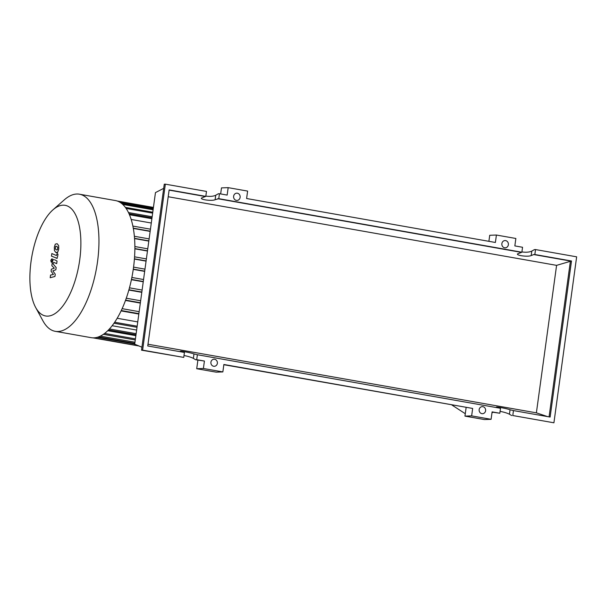 <?xml version="1.0" encoding="UTF-8"?>
<svg xmlns="http://www.w3.org/2000/svg" width="607" height="607" viewBox="0 0 607 607"><rect width="100%" height="100%" fill="white"/><g stroke="black" fill="none" stroke-linecap="round" stroke-linejoin="round"><path stroke-width="0.91" d="M79.737 259.781A56.185 23.923 -80 0 0 52.923 209.87A56.185 23.923 -80 0 0 31.04 261.518A56.185 23.923 -80 0 0 35.676 307.506A56.185 23.923 -80 0 0 60.268 309.054A56.185 23.923 -80 0 0 79.737 259.781M35.676 307.506L42.93 320.83A69.615 29.644 -80 0 0 55.245 331.323A69.615 29.644 -80 0 0 97.53 261.685A69.615 29.644 -80 0 0 79.471 194.21A69.615 29.644 -80 0 0 64.304 199.847L52.923 209.87M55.245 331.323L91.156 337.667A69.615 29.644 -80 0 0 93.85 337.849A69.615 29.644 -80 0 0 98.554 336.885A69.615 29.644 -80 0 0 103.478 334.26A69.615 29.644 -80 0 0 108.668 329.776A69.615 29.644 -80 0 0 114.162 322.992A69.615 29.644 -80 0 0 121.468 310.101A69.615 29.644 -80 0 0 125.808 299.539A69.615 29.644 -80 0 0 129.139 289.008A69.615 29.644 -80 0 0 131.658 278.507A69.615 29.644 -80 0 0 133.441 268.036A69.615 29.644 -80 0 0 134.519 257.58A69.615 29.644 -80 0 0 134.875 247.163A69.615 29.644 -80 0 0 134.413 236.768A69.615 29.644 -80 0 0 132.933 226.403A69.615 29.644 -80 0 0 129.109 213.914A69.615 29.644 -80 0 0 125.421 207.457A69.615 29.644 -80 0 0 121.423 203.299A69.615 29.644 -80 0 0 117.166 201A69.615 29.644 -80 0 0 115.383 200.553L79.471 194.21M152.152 216.752L128.479 212.564M151.295 223.019L131.173 219.461M150.149 231.404L133.32 228.429M148.821 241.108L134.557 238.589M147.455 251.032L134.868 248.809M146.075 261.131L134.413 259.068M144.671 271.382L133.252 269.364M143.244 281.777L131.408 279.69M141.803 292.339L128.851 290.047M140.331 303.075L125.482 300.45M138.828 314.039L121.089 310.905M117.181 318.273L137.751 321.907M112.158 325.724L136.636 330.049M107.75 330.701L135.862 335.671M55.654 246.45L55.32 248.87L56.276 249.925L57.415 249.78L57.741 247.353L56.777 246.298L55.654 246.45L56.777 246.298M56.276 249.925L57.415 249.78M55.92 252.535L57.764 252.08L58.735 249.082L58.651 245.6L57.134 243.688L55.298 244.151L54.326 247.17L54.41 250.623L55.92 252.535L57.445 252.884M56.132 258.157C56.838 258.521 57.392 257.687 57.779 255.646L57.984 254.158L57.073 253.764L56.421 255.524L51.83 253.536L51.474 256.139L57.233 258.37M52.164 260.471L51.686 258.916L50.776 260.517L51.254 262.072L52.164 260.471M52.695 259.083L51.686 258.916M52.134 262.239L51.254 262.072M53.962 259.705C53.249 259.348 52.703 260.191 52.308 262.232L51.838 265.691L54.319 268.195L51.36 269.189L51.087 271.23L53.454 274.508L50.563 275.039L50.191 277.725L54.934 276.466L55.245 274.182L52.839 270.828L55.844 269.812L56.155 267.535L53.044 263.908L53.674 262.345L56.694 263.635L57.05 261.025L54.751 259.834M485.623 410.734A3.634 3.278 -92 0 1 479.143 409.588A3.634 3.278 -92 0 1 485.623 410.734M210.902 362.197A3.634 3.278 -92 0 1 217.382 363.343A3.634 3.278 -92 0 1 210.902 362.197M508.363 244.765A3.634 3.278 -92 0 1 501.875 243.619A3.634 3.278 -92 0 1 508.363 244.765M233.634 196.228A3.634 3.278 -92 0 1 240.122 197.374A3.634 3.278 -92 0 1 233.634 196.228M205.841 196.091C209.969 196.66 213.262 196.387 215.713 195.272L218.353 193.754L219.446 193.716L218.763 198.671L215.106 199.733C212.018 201.152 200.742 199.824 201.342 198.117L205.796 196.38L206.479 191.425L165.347 184.164L142.615 350.133L183.739 357.402L184.422 352.447L147.759 345.967L169.141 189.908L205.796 196.38M220.66 193.936L221.487 187.889L228.171 187.646L227.155 195.082L219.446 193.716M169.11 190.128L204.711 196.418M168.2 196.744L556.589 265.358L571.498 260.995L550.124 417.055L513.461 410.582L512.786 415.537L553.918 422.798L576.65 256.829L535.518 249.56L534.843 254.515L533.75 254.553L570.413 261.033L549.069 416.872M533.75 254.553L531.178 255.577C528.098 256.989 516.815 255.668 517.414 253.961L521.876 252.224L522.551 247.269L514.842 245.911L515.859 238.475L496.412 235.038L489.728 235.281L488.901 241.32M217.678 198.709L520.791 252.262M218.763 198.671L521.876 252.224M228.171 187.646L247.618 191.084L246.601 198.519L495.395 242.474L496.412 235.038M165.347 184.164L164.262 184.202L141.522 350.171L183.739 357.402M521.914 251.928C526.049 252.504 529.342 252.231 531.793 251.116L534.433 249.598L535.518 249.56M534.843 254.515L571.498 260.995M141.932 347.196L134.693 344.215L155.46 192.609L163.693 188.345M512.786 415.537L553.918 422.798M182.115 352.037L180.362 351.278C180.074 350.687 191.235 352.857 193.982 353.927L197.389 354.738L196.706 359.693L195.621 359.731L193.367 358.388C191.228 357.273 188.102 356.309 184.004 355.512M195.621 359.731L204.422 361.051L203.398 368.487L222.852 371.924L216.16 372.159L196.714 368.722L203.398 368.487M142.615 350.133L141.522 350.171M498.195 407.881L496.435 407.122C496.154 406.531 507.315 408.701 510.055 409.771L513.461 410.582M547.59 416.607L536.383 412.843L148.002 344.23M492.08 412.107L499.819 413.246L500.494 408.291L197.389 354.738M511.693 415.575L509.448 414.232C507.3 413.117 504.182 412.153 500.077 411.356M491.086 419.316L471.639 415.878L464.954 416.114L484.401 419.551L491.086 419.316L492.11 411.88L499.819 413.246M197.89 360.133L196.714 368.722M223.839 364.716L472.663 408.443L223.869 364.488L222.852 371.924M196.706 359.693L204.422 361.051M464.954 416.114L466.13 407.525M472.663 408.443L471.639 415.878M556.589 265.358L536.383 412.843M133.274 228.171L150.179 231.161M132.865 226.07L150.453 229.18L132.865 226.07M121.263 310.541L138.882 313.652M122.136 308.66L139.155 311.672L122.136 308.66M134.428 258.825L146.105 260.889M134.572 256.822L146.378 258.908L134.572 256.822M134.868 248.574L147.493 250.797M134.868 246.541L147.759 248.817L134.868 246.533M134.542 238.346L148.852 240.873M134.367 236.29L149.125 238.892L134.367 236.282M144.974 269.144L133.563 267.126L144.974 269.151M133.29 269.113L144.709 271.132M100.337 336.119L134.966 342.242M114.677 322.241L137.159 326.209M104.616 333.433L135.422 338.873M109.435 328.956L136.135 333.675M97.173 337.333L134.731 343.964M120.239 202.472L153.313 208.315M129.466 214.749L151.887 218.71M122.758 204.438L153.108 209.802M126.112 208.436L152.653 213.125M131.461 279.425L143.282 281.511M131.863 277.467L143.555 279.531L131.863 277.46M128.927 289.767L141.841 292.043M129.458 287.832L142.114 290.063L129.466 287.824M125.596 300.131L140.376 302.741M126.279 298.227L140.649 300.761L126.279 298.219M215.713 195.272L215.106 199.733M531.793 251.116L531.178 255.577M193.367 358.388L193.982 353.927M509.448 414.232L510.055 409.771M134.815 343.327L98.501 336.908M137.015 327.294L113.995 323.228M135.278 339.958L103.387 334.328M135.991 334.76L108.532 329.912M93.835 337.849L138.328 345.717M92.977 337.856L138.98 345.982M117.151 201L153.434 207.412M129.033 213.747L152.008 217.807M121.377 203.269L153.23 208.899M125.361 207.374L152.774 212.215M451.889 405.006L465.281 413.716M491.981 412.783L493.096 412.29"/></g></svg>
